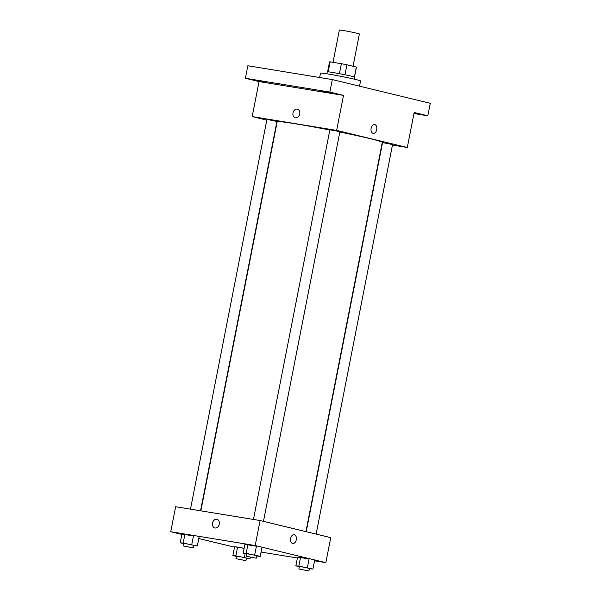 <?xml version="1.0" encoding="UTF-8"?>
<svg xmlns="http://www.w3.org/2000/svg" width="601" height="601" viewBox="0 0 601 601"><rect width="100%" height="100%" fill="white"/><g stroke="black" fill="none" stroke-linecap="round" stroke-linejoin="round"><path stroke-width="0.9" d="M353.035 66.283L359.375 33.979A10.202 0.383 -168.9 0 0 349.436 31.643A10.202 0.383 -168.9 0 0 339.355 30.05L333.022 62.324M328.169 71.819L330.129 61.85A13.703 0.511 -168.9 0 0 329.543 61.888L327.598 71.782M330.129 61.85L341.391 63.698A13.703 0.511 -168.9 0 1 346.912 64.795L356.333 67.079A13.703 0.511 -168.9 0 1 356.431 67.162L354.485 77.056M354.387 77.018L356.333 67.079M344.951 74.787L346.912 64.795M326.876 73.788L327.26 71.827A14.026 0.526 11.1 0 1 336.372 73.119A14.026 0.526 11.1 0 1 351.577 76.252A14.026 0.526 11.1 0 1 354.785 77.228L354.402 79.189M339.43 73.69L341.391 63.698M359.533 86.168L360.555 80.955A20.404 0.759 -168.9 0 0 340.677 76.282A20.404 0.759 -168.9 0 0 320.513 73.104L319.649 77.506M266.799 120.125L252.18 116.586L259.046 81.578L245.396 78.273L247.852 65.764L332.315 79.58L430.271 103.297L427.814 115.805L413.961 113.536M245.396 78.273L329.859 92.081L332.315 79.58M329.859 92.081L343.509 95.386L336.643 130.402L407.298 147.508L414.164 112.5L427.814 115.805M374.648 124.55A4.462 2.885 -80.7 0 1 376.737 129.628A4.462 2.885 -80.7 0 1 373.206 133.354A4.462 2.885 -80.7 0 1 371.08 128.486A4.462 2.885 -80.7 0 1 374.648 124.55A4.462 2.885 -80.7 0 1 376.737 129.628A4.462 2.885 -80.7 0 1 373.206 133.354M414.066 112.988L416.275 113.597L414.006 113.326M266.889 82.292L256.943 80.481L266.889 82.292M329.851 92.584L319.905 90.774L329.851 92.584M259.046 81.578L343.509 95.386M305.924 531.63L382.289 142.362A53.557 1.998 -168.9 0 0 339.843 132.032M329.836 130.034A53.557 1.998 -168.9 0 0 277.181 121.74L200.847 510.842M252.18 116.586L336.643 130.402M407.298 147.508L392.453 145.081M200.554 510.79L276.926 121.507L271.96 120.335L266.919 119.539L190.479 509.145M316.134 534.101L392.558 144.556L382.552 142.595L306.209 531.697M263.463 521.345L339.888 131.799L334.922 130.635L329.874 129.839L253.442 519.444M295.324 117.826A4.462 3.403 103.6 0 1 293.04 112.815A4.462 3.403 103.6 0 1 297.232 109.112A4.462 3.403 103.6 0 1 297.42 109.149A4.462 3.403 103.6 0 1 299.674 114.288A4.462 3.403 103.6 0 1 295.324 117.826A4.462 3.403 103.6 0 1 293.04 112.815A4.462 3.403 103.6 0 1 297.232 109.112A4.462 3.403 103.6 0 1 297.427 109.149M181.863 534.424L170.729 531.727L175.642 506.718L260.098 520.534L330.753 537.64L325.847 562.649L314.556 560.801M170.729 531.727L255.192 545.543L260.098 520.534M255.192 545.543L325.847 562.649M294.182 534.687A4.462 2.885 -80.7 0 1 296.27 539.773A4.462 2.885 -80.7 0 1 292.747 543.492A4.462 2.885 -80.7 0 1 290.614 538.624A4.462 2.885 -80.7 0 1 294.182 534.687A4.462 2.885 -80.7 0 1 296.27 539.773A4.462 2.885 -80.7 0 1 292.74 543.492M183.711 543.65L180.217 542.801L181.938 534.049L193.454 535.934L184.913 534.319L183.192 543.071L197.301 546.031L193.71 545.648M299.343 566.698L295.85 565.849L297.563 557.097L309.087 558.983L300.545 557.367L298.825 566.119L312.926 569.079L309.342 568.696M234.533 547.173L198.773 538.519M297.39 557.998L261.097 552.064M246.673 553.942L243.18 553.1L244.892 544.341L256.409 546.226L247.875 544.611L246.155 553.363L260.256 556.331L256.672 555.948M236.381 556.398L232.887 555.557L234.608 546.805L244.119 548.307L237.583 547.068L235.862 555.82L249.971 558.787L246.387 558.404M214.857 527.963A4.462 3.403 103.6 0 1 212.574 522.953A4.462 3.403 103.6 0 1 216.766 519.249A4.462 3.403 103.6 0 1 216.953 519.294A4.462 3.403 103.6 0 1 219.207 524.425A4.462 3.403 103.6 0 1 214.857 527.963A4.462 3.403 103.6 0 1 212.574 522.953A4.462 3.403 103.6 0 1 216.766 519.249A4.462 3.403 103.6 0 1 216.961 519.294M232.887 555.557L235.862 555.82M245.944 560.65L246.433 558.149L241.467 556.984L236.426 556.188L235.93 558.69L245.944 560.65L235.93 558.69M244.404 557.435L245.163 553.581M249.971 558.787L250.279 557.217M234.608 546.805L237.583 547.068M180.217 542.801L183.192 543.071M193.274 547.902L193.762 545.4L188.797 544.228L183.756 543.432L183.26 545.933L193.274 547.902L183.26 545.933M191.734 544.686L193.454 535.934M197.301 546.031L199.014 537.279M181.938 534.049L184.913 534.319M295.85 565.849L298.825 566.119M308.906 570.95L309.395 568.448L304.429 567.284L299.381 566.488L298.892 568.989L308.906 570.95L298.892 568.989M307.366 567.735L309.087 558.983M312.926 569.079L314.646 560.327M297.563 557.097L300.545 557.367M243.18 553.1L246.155 553.363M256.229 558.194L256.725 555.692L251.751 554.528L246.71 553.731L246.222 556.233L256.229 558.194L246.222 556.233M254.696 554.978L256.409 546.226M260.256 556.331L261.976 547.579M244.892 544.341L247.875 544.611"/></g></svg>
